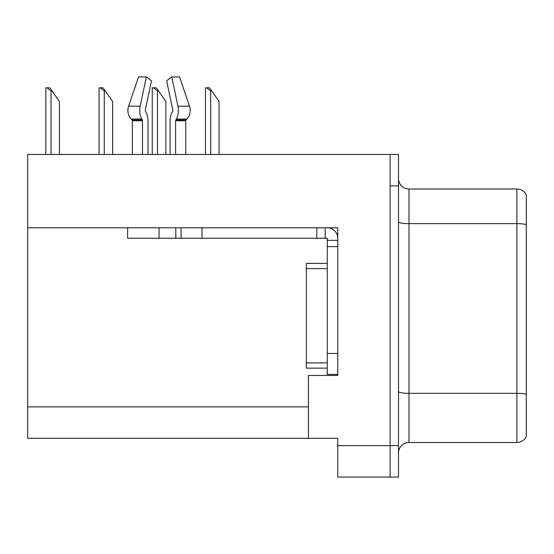<?xml version="1.0" encoding="UTF-8"?>
<svg xmlns="http://www.w3.org/2000/svg" width="554" height="554" viewBox="0 0 554 554"><rect width="100%" height="100%" fill="white"/><g stroke="black" fill="none" stroke-linecap="round" stroke-linejoin="round"><path stroke-width="0.83" d="M337.753 227.77L337.753 375.46L308.426 375.46L308.426 438.311L337.753 438.311L337.753 477.07L390.127 477.07L390.127 445.645L390.127 477.07L398.506 477.07L398.506 445.645L390.127 445.645L390.127 154.448L27.7 154.448L27.7 227.77L337.753 227.77M27.7 227.77L27.7 438.311L308.426 438.311M398.506 452.978A10.478 10.478 0 0 1 408.984 442.501L516.875 442.501L516.875 189.011L408.984 189.011A10.478 10.478 0 0 1 398.506 178.54A10.478 10.478 0 0 0 408.984 189.011L408.984 442.501M390.127 154.448L398.506 154.448L398.506 185.867L390.127 185.867L390.127 445.645L337.753 445.645M526.3 194.918A10.478 10.478 0 0 0 516.875 189.011A10.478 10.478 0 0 1 526.3 194.918L526.3 436.594A10.478 10.478 0 0 1 516.875 442.501M398.506 185.867L398.506 445.645M526.3 225.09L526.3 394.351A10.478 1.821 180 0 0 516.875 393.326L408.984 393.326A10.478 1.821 0 0 1 398.506 391.505M181.047 227.77L181.047 238.241L127.628 238.241L127.628 227.77M175.604 154.448L175.604 120.758A1.046 0.554 90 0 1 175.791 119.983L176.352 119.027A11.523 6.066 -90 0 0 177.931 106.153L171.747 76.93L179.531 76.93L189.51 106.153A11.523 9.792 90 0 1 186.961 119.027L186.061 119.983A1.046 0.893 -90 0 0 185.763 120.758L185.763 154.448M148.015 154.448L148.015 120.758A11.523 6.066 90 0 0 146 112.178L145.446 111.229A1.046 0.554 -90 0 1 145.3 110.059L151.484 80.836L146.36 76.93L140.176 106.153A11.523 6.066 90 0 0 141.762 119.027L142.316 119.983A1.046 0.554 -90 0 1 142.503 120.758L142.503 154.448M132.344 154.448L132.344 120.758A1.046 0.893 90 0 0 132.046 119.983L131.146 119.027A11.523 9.792 -90 0 1 128.597 106.153L138.576 76.93L146.36 76.93M172.668 111.229A1.046 0.554 90 0 0 172.806 110.059A1.046 0.554 90 0 1 172.668 111.229L172.107 112.178A11.523 6.066 -90 0 0 170.092 120.758L170.092 154.448M145.3 110.059A1.046 0.554 -90 0 0 145.446 111.229L146 112.178M171.747 76.93L166.622 80.836L172.806 110.059M181.047 238.241L201.995 238.241L201.995 227.77L316.805 227.77L316.805 238.241L327.276 238.241L327.276 240.339L337.753 240.339M201.995 238.241L316.805 238.241M327.276 374.414L337.753 374.414L327.276 374.414L327.276 240.339M327.276 227.77A10.478 10.478 0 0 1 337.753 238.248M325.184 238.241L325.184 227.77M327.276 353.466L337.753 353.466L337.753 246.62L327.276 246.62M327.276 263.385L306.327 263.385L306.327 368.133L327.276 368.133M52.104 90.967L51.058 90.967L47.097 87.823L49.902 87.823L59.437 101.444L59.437 154.448M45.823 154.448L45.823 87.823L47.097 87.823M211.739 90.967L210.693 90.967L206.732 87.823L209.537 87.823L219.072 101.444L219.072 154.448M205.458 154.448L205.458 87.823L206.732 87.823M158.527 90.967L157.481 90.967L153.52 87.823L156.325 87.823L165.861 101.444L165.861 154.448M152.246 154.448L152.246 87.823L153.52 87.823M105.315 90.967L104.27 90.967L100.309 87.823L103.113 87.823L112.649 101.444L112.649 154.448M99.034 154.448L99.034 87.823L100.309 87.823M27.7 406.885L308.426 406.885M526.3 224.661A10.478 1.821 180 0 0 516.875 223.636L408.984 223.636A10.478 1.821 0 0 1 398.506 221.815M159.053 238.241L159.053 227.77M185.763 120.758L175.604 120.758M142.503 120.758L132.344 120.758M140.176 106.153L128.597 106.153M189.51 106.153L177.931 106.153M141.762 119.027L131.146 119.027M186.961 119.027L176.352 119.027M142.316 119.983L132.046 119.983M186.061 119.983L175.791 119.983M175.812 238.241L175.812 227.77M306.327 362.891L327.276 362.891M306.327 268.621L327.276 268.621M51.058 154.448L51.058 90.967M210.693 154.448L210.693 90.967M157.481 154.448L157.481 90.967M104.27 154.448L104.27 90.967"/></g></svg>

